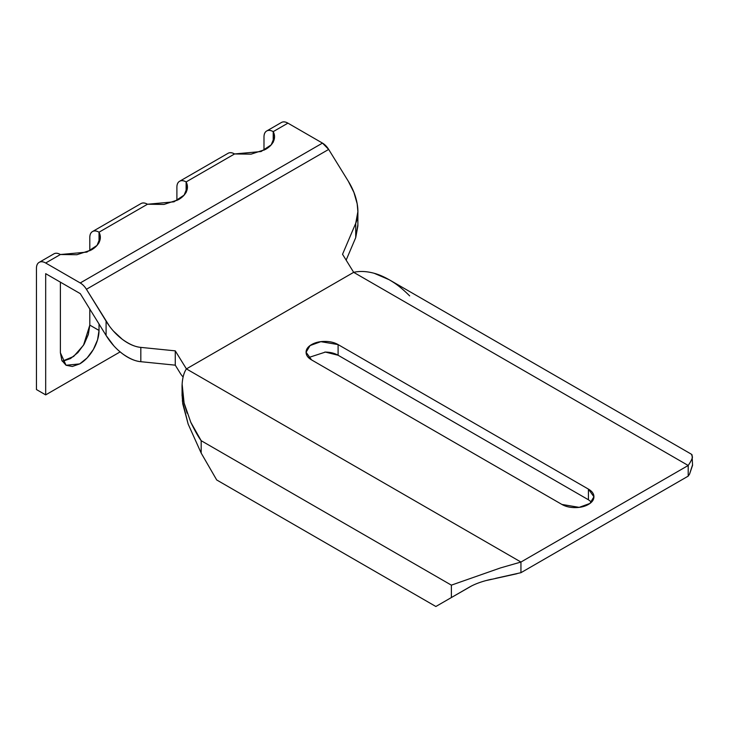 <?xml version="1.0" encoding="UTF-8"?>
<svg xmlns="http://www.w3.org/2000/svg" width="729" height="729" viewBox="0 0 729 729"><rect width="100%" height="100%" fill="white"/><g stroke="black" fill="none" stroke-linecap="round" stroke-linejoin="round"><path stroke-width="1.09" d="M495.583 578.352L520.943 572.693L520.943 562.041L500.431 567.937L451.379 585.15L451.379 597.543L435.869 606.501L216.695 479.955L435.869 606.501L470.059 586.754L435.869 606.501L451.379 597.543L451.379 585.15L201.177 440.699L190.779 422.273L184.091 402.982L182.132 384.165C182.551 377.54 183.981 372.446 186.414 368.901L175.27 350.859L140.825 347.387C134.81 346.785 128.659 344.097 122.363 339.34C116.066 334.584 110.635 328.515 106.088 321.143L86.423 289.276L328.67 149.418L322.482 143.103L287.919 123.146L273.211 131.639L273.211 142.301L273.211 131.639C270.669 130.172 268.491 129.953 266.686 130.992C264.891 132.031 263.989 134.027 263.989 136.97L263.989 150.238L263.989 136.97A13.049 7.536 60 0 1 266.686 130.992A13.049 7.536 60 0 1 273.211 131.639L274.523 136.788L271.224 144.825L261.082 151.541L234.574 153.956A13.049 7.536 -120 0 0 228.049 153.309L179.598 181.275A13.049 7.536 60 0 1 186.123 181.922L234.574 153.956L251.077 154.165L265.429 149.454C269.466 147.13 272.181 144.36 273.575 141.171C274.97 137.972 274.851 134.801 273.211 131.639L287.919 123.146L322.482 143.103L80.236 282.961L45.681 263.005L60.389 254.521A13.049 7.536 -120 0 0 53.864 253.874L39.156 262.358A13.049 7.536 60 0 1 45.681 263.005L60.389 254.521L76.891 254.722L91.243 250.02C95.28 247.696 97.996 244.926 99.39 241.736C100.784 238.538 100.666 235.367 99.026 232.205L147.477 204.238A13.049 7.536 -120 0 0 140.952 203.591L92.501 231.558A13.049 7.536 60 0 1 99.026 232.205L147.477 204.238L163.979 204.448L178.332 199.737C182.368 197.413 185.084 194.643 186.487 191.454C187.882 188.255 187.763 185.084 186.123 181.922L234.574 153.956C232.022 152.479 229.845 152.261 228.049 153.309M179.598 181.275C177.794 182.314 176.892 184.309 176.892 187.253L176.892 200.521L176.892 187.253A13.049 7.536 60 0 1 179.598 181.275C181.403 180.236 183.571 180.455 186.123 181.922L186.123 192.584L186.123 181.922L187.426 187.071L184.127 195.108L173.994 201.824L147.477 204.238C144.934 202.762 142.756 202.544 140.952 203.591M92.501 231.558C90.706 232.597 89.804 234.592 89.804 237.536L89.804 250.803L89.804 237.536A13.049 7.536 60 0 1 92.501 231.558C94.305 230.519 96.483 230.738 99.026 232.205L99.026 242.866L99.026 232.205L100.338 237.353L97.039 245.391L86.897 252.106L60.389 254.521C57.837 253.045 55.659 252.826 53.864 253.874M113.587 345.51L106.088 335.449L106.088 321.143L106.088 335.449L80.281 293.641L45.681 273.667L45.681 394.881L120.139 351.888L45.681 394.881L36.45 389.55L36.45 268.336A13.049 7.536 60 0 1 39.156 262.358C37.352 263.406 36.45 265.392 36.45 268.336L36.45 389.55L45.681 394.881L45.681 273.667L80.281 293.641L106.088 335.449C110.635 342.83 116.066 348.899 122.363 353.656C128.659 358.413 134.81 361.092 140.825 361.693L175.27 365.165L180.81 374.141A13.049 7.536 -120 0 0 183.107 376.948A13.049 7.536 60 0 1 180.81 374.141L175.27 365.165L175.27 350.859L186.414 368.901C184.018 372.373 182.587 377.458 182.132 384.165C181.785 389.204 182.441 395.473 184.091 402.982L187.098 413.124M190.779 422.273C194.971 430.903 198.434 437.045 201.177 440.699L201.177 453.083L216.695 479.955L201.177 453.083L201.177 440.699L451.379 585.15L500.431 567.937L520.943 562.041L688.203 465.476L688.203 476.128L689.57 474.087L692.55 465.348L692.076 454.796M692.486 457.056C692.067 459.115 690.636 461.922 688.203 465.476C690.6 461.958 692.031 459.161 692.486 457.056L691.411 454.222L389.213 279.745L374.177 273.284C366.55 271.243 359.716 270.933 353.674 272.336C359.816 270.933 366.651 271.243 374.177 273.284C380.091 274.879 386.443 277.858 393.241 282.232C398.098 285.303 403.574 289.85 409.671 295.892M182.341 400.795L188.155 424.087L201.177 453.083L188.155 424.087L182.76 403.875L182.068 394.462M471.982 585.715L451.379 597.543L469.986 586.799C475.755 583.601 482.944 581.086 491.565 579.245M688.203 465.476L688.203 476.128L520.943 572.693L520.943 562.041L186.414 368.901L520.943 562.041L688.203 465.476L353.674 272.336L688.203 465.476M353.674 272.336L186.414 368.901L353.674 272.336L342.539 254.284L353.674 272.336M591.492 502.099L588.421 499.766L588.421 489.113L588.421 499.766L338.101 355.251L338.101 344.589L588.421 489.113L593.916 496.777L589.925 503.447L579.172 507.357L561.886 504.432L311.575 359.907C307.911 357.793 306.08 355.242 306.08 352.253C306.08 349.264 307.911 346.712 311.575 344.589C315.238 342.475 319.657 341.418 324.833 341.418C330.018 341.418 334.438 342.475 338.101 344.589L588.421 489.113C592.085 491.228 593.916 493.779 593.916 496.777C593.916 499.766 592.085 502.317 588.421 504.432C584.758 506.546 580.339 507.603 575.154 507.603C569.978 507.603 565.549 506.546 561.886 504.432L311.575 359.907L306.08 352.253L310.062 345.573L320.824 341.673L338.101 344.589L338.101 355.251C334.438 353.137 330.018 352.08 324.833 352.08L324.806 352.08M688.203 476.128L520.943 572.693M486.717 580.43L517.007 573.714M689.57 474.087L692.55 464.82M357.884 213.096L357.884 225.908L355.725 237.627L346.147 260.125L355.725 237.627L355.725 223.311L357.884 211.592L357.174 203.774L353.929 192.438L348.334 181.284L328.67 149.418L348.334 181.284C352.882 188.656 355.834 196.156 357.174 203.774C358.513 211.392 358.03 217.907 355.725 223.311L342.539 254.284L355.725 223.311L355.725 237.627L357.884 224.66M62.238 361.21L73.629 356.463L83.507 345.218L89.804 325.116L89.804 309.069L89.804 325.116L99.026 330.437A27.328 15.774 120 0 1 79.707 363.908L66.047 365.265L60.389 352.754L60.389 282.159L60.389 352.754L61.856 360.445L66.047 365.265L72.317 366.477L79.707 363.908L87.106 357.939L93.367 349.483L97.558 339.832L99.026 330.437L99.026 324.022L99.026 330.437L89.804 325.116L88.327 334.502L84.145 344.161L77.875 352.617L70.476 358.577L63.086 361.147M287.919 123.146A13.049 7.536 -120 0 0 281.394 122.499C283.198 121.461 285.376 121.679 287.919 123.146M109.332 325.972L86.423 289.276A13.049 7.536 -120 0 0 80.236 282.961L45.681 263.005C43.129 261.538 40.952 261.319 39.156 262.358M175.27 350.859L175.27 365.165L140.825 361.693L140.825 347.387L175.27 350.859M119.31 351.187L122.363 353.656C129.352 358.632 135.512 361.311 140.825 361.693L140.825 347.387C135.512 347.004 129.352 344.325 122.363 339.34L113.587 331.203M588.421 499.766L338.101 355.251L325.398 352.08L308.504 357.584M328.67 149.418A13.049 7.536 -120 0 0 322.482 143.103L80.236 282.961A13.049 7.536 60 0 1 86.423 289.276L328.67 149.418M182.068 395.82L182.068 386.789M266.686 130.992L281.394 122.499M100.338 237.353L100.338 237.973M187.426 187.071L187.426 187.69M274.523 136.788L274.523 137.407"/></g></svg>
